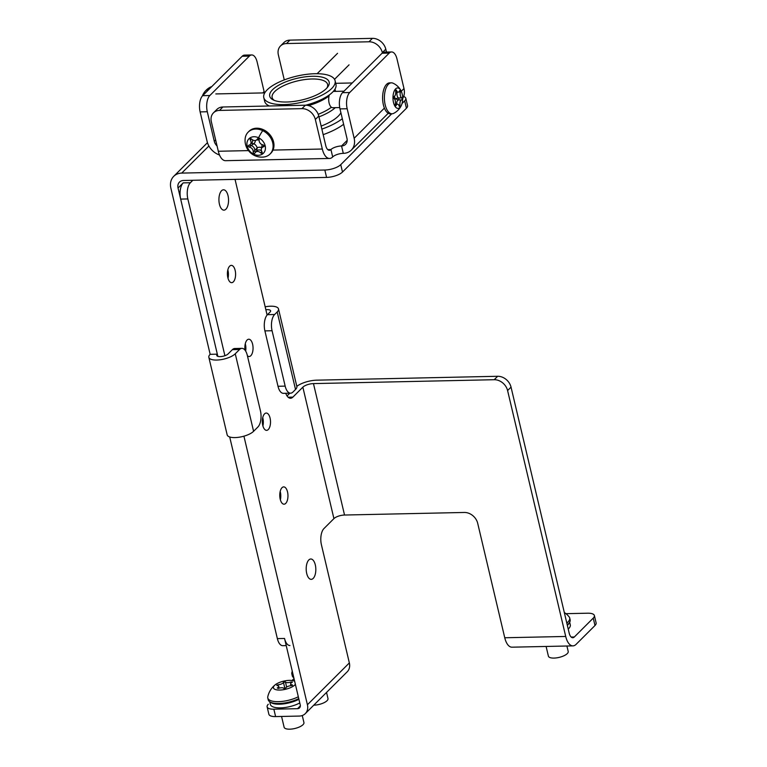 <?xml version="1.0" encoding="UTF-8"?>
<svg xmlns="http://www.w3.org/2000/svg" width="767" height="767" viewBox="0 0 767 767"><rect width="100%" height="100%" fill="white"/><g stroke="black" fill="none" stroke-linecap="round" stroke-linejoin="round"><path stroke-width="1.15" d="M349.349 662.928L307.414 704.758A12.214 9.808 45.1 0 1 305.285 713.636L347.211 671.806A12.214 9.808 45.1 0 0 349.349 662.928L321.421 544.781A12.214 5.781 -91.2 0 1 323.952 528.559L333.923 518.617A8.14 2.953 166.7 0 1 344.536 515.031L464.323 512.461A12.214 9.808 45.1 0 1 477.697 523.305L504.753 637.761A16.289 7.708 88.8 0 0 511.972 647.185L572.949 645.881A16.289 7.708 88.8 0 0 576.084 644.366L594.991 625.508A12.214 4.429 166.7 0 0 596.122 622.929L594.377 615.537A12.214 4.429 -13.3 0 0 587.637 613.207L565.921 613.677M307.414 704.758L243.925 436.174M224.904 355.715L187.848 198.941A12.214 5.781 88.8 0 1 190.379 182.719L192.833 180.283M235.038 179.373L267.108 315.036M296.81 386.347A16.289 5.915 166.7 0 1 316.896 380.164L497.658 376.281A12.214 9.808 45.1 0 1 511.033 387.134L507.591 390.556A12.214 9.808 -134.9 0 0 494.216 379.713L313.463 383.596A8.14 2.953 166.7 0 0 302.85 387.172L292.889 397.114A12.214 5.781 -91.2 0 1 290.53 398.255A12.214 5.781 -91.2 0 1 285.736 393.289M235.153 270.377A8.648 4.094 -91.2 0 1 231.692 282.668A8.648 4.094 -91.2 0 1 227.847 277.664A8.648 4.094 -91.2 0 1 231.318 265.372A8.648 4.094 -91.2 0 1 235.153 270.377M245.056 350.203A8.648 4.094 -91.2 0 1 248.776 339.215A8.648 4.094 -91.2 0 1 252.611 344.22A8.648 4.094 -91.2 0 1 249.141 356.511A8.648 4.094 -91.2 0 1 247.405 355.744M270.07 418.063A8.648 4.094 -91.2 0 1 266.6 430.354A8.648 4.094 -91.2 0 1 262.765 425.349A8.648 4.094 -91.2 0 1 266.226 413.049A8.648 4.094 -91.2 0 1 270.07 418.063M287.52 491.906A8.648 4.094 -91.2 0 1 284.058 504.197A8.648 4.094 -91.2 0 1 280.214 499.192A8.648 4.094 -91.2 0 1 283.685 486.892A8.648 4.094 -91.2 0 1 287.52 491.906M227.828 269.936A8.648 4.094 -91.2 0 1 227.981 270.53A8.648 4.094 -91.2 0 1 228.01 278.258M287.05 395.945L289.792 393.203M207.454 142.681L173.725 176.333A16.289 13.077 45.1 0 0 170.878 188.174L210.158 354.316L217.329 354.162L217.847 356.358L180.676 199.094A12.214 5.781 -91.2 0 1 183.208 182.872L178.049 188.02A8.14 6.539 45.1 0 1 179.478 182.095A8.14 6.539 45.1 0 1 183.486 180.485L326.579 177.407L324.834 170.025A12.214 4.429 -13.3 0 0 340.749 164.656L391.736 113.775M300.348 705.87L297.529 708.689A4.075 3.269 45.1 0 0 299.533 707.874A4.075 3.269 45.1 0 0 300.242 704.911L284.538 638.46A12.214 5.781 88.8 0 0 289.955 645.526M245.287 343.769A8.648 4.094 -91.2 0 1 245.44 344.373A8.648 4.094 -91.2 0 1 245.661 351.094M262.736 417.612A8.648 4.094 -91.2 0 1 262.889 418.216A8.648 4.094 -91.2 0 1 262.918 425.944M280.195 491.455A8.648 4.094 -91.2 0 1 280.348 492.059A8.648 4.094 -91.2 0 1 280.377 499.787M305.285 713.636A12.214 9.808 45.1 0 1 299.274 716.071L275.602 716.579A12.214 4.429 166.7 0 1 268.872 714.24L267.127 706.858A12.214 4.429 -13.3 0 0 273.857 709.187L275.602 716.579M297.529 708.689L273.857 709.187M268.258 704.279A12.214 4.429 -13.3 0 0 267.127 706.858M294.02 678.574L292.093 680.492M278.757 703.512A10.383 3.768 -13.3 0 0 280.185 704.164M297.107 700.166A10.383 3.768 -13.3 0 0 298.095 698.938M511.033 387.134L569.162 633.024A8.14 3.854 88.8 0 0 572.767 637.741A8.14 3.854 88.8 0 0 574.339 636.984L593.246 618.116A12.214 4.429 -13.3 0 0 594.377 615.537M507.591 390.556L565.72 636.457A16.289 7.708 88.8 0 0 572.949 645.881M210.158 354.316A14.247 5.168 -13.3 0 0 208.845 357.326L227.166 434.86A14.247 5.168 -13.3 0 0 238.537 437.305A14.247 5.168 -13.3 0 0 253.589 431.313L257.885 427.027A12.214 5.781 88.8 0 0 260.425 410.805L247.329 355.428A12.214 5.781 88.8 0 0 241.912 348.362L234.74 348.515A12.214 5.781 -91.2 0 0 232.382 349.647L228.087 353.932A6.107 2.215 -13.3 0 1 221.634 356.502A6.107 2.215 -13.3 0 1 216.764 355.457A6.107 2.215 -13.3 0 1 217.329 354.162L178.049 188.02M286.225 645.603L282.774 645.68A12.214 5.781 -91.2 0 1 277.357 638.614L229.697 436.96M278.507 308.938L296.839 386.472A14.247 5.168 166.7 0 1 295.525 389.483L292.946 392.052A12.214 5.781 88.8 0 1 290.588 393.183A12.214 5.781 88.8 0 1 285.171 386.117L272.074 330.74A12.214 5.781 88.8 0 1 274.615 314.518L277.194 311.948A14.247 5.168 166.7 0 0 278.507 308.938A14.247 5.168 166.7 0 0 265.171 306.81M290.588 393.183L283.416 393.337A12.214 5.781 -91.2 0 1 277.999 386.271L264.903 330.893A12.214 5.781 -91.2 0 1 267.443 314.671L274.615 314.518M265.861 309.743A6.107 2.215 166.7 0 1 270.588 310.808A6.107 2.215 166.7 0 1 270.022 312.102L267.443 314.671M173.725 176.333A16.289 13.077 45.1 0 1 181.731 173.093L324.834 170.025M402.033 103.507L404.679 100.87A12.214 4.429 -13.3 0 0 405.801 98.291A12.214 4.429 -13.3 0 0 403.634 96.489M405.801 98.291L407.555 105.673A12.214 4.429 166.7 0 1 406.424 108.252L342.494 172.038A12.214 4.429 166.7 0 1 326.579 177.407M208.845 357.326A14.247 5.168 -13.3 0 0 220.206 359.771A14.247 5.168 -13.3 0 0 235.258 353.779L239.553 349.493A12.214 5.781 88.8 0 1 241.912 348.362M327.768 149.623L330.941 149.555A8.14 2.953 166.7 0 1 341.555 145.97A8.14 6.539 -134.9 0 0 345.553 144.349A8.14 6.539 -134.9 0 0 346.981 138.434L339.992 108.895A12.214 5.781 -91.2 0 1 342.533 92.673L382.062 53.239A12.214 5.781 -91.2 0 1 384.411 52.108L391.592 51.955A12.214 5.781 88.8 0 0 389.233 53.086L349.704 92.519A12.214 5.781 88.8 0 0 347.173 108.741L354.153 138.281L384.401 108.099M213.466 112.845L216.898 109.413A12.214 9.808 45.1 0 1 222.909 106.987L219.477 110.419A12.214 9.808 -134.9 0 0 213.466 112.845A12.214 9.808 -134.9 0 0 211.337 121.723L218.317 151.262A16.289 7.708 -91.2 0 0 225.536 160.686L329.542 158.453A16.289 7.708 -91.2 0 0 332.686 156.938A8.14 2.953 -13.3 0 1 343.3 153.352A16.289 13.077 -134.9 0 0 351.305 150.121A16.289 13.077 -134.9 0 0 354.153 138.281M402.656 98.492A16.289 13.077 -134.9 0 0 403.988 88.56L397.009 59.021A12.214 5.781 88.8 0 0 391.592 51.955M382.426 52.904L382.359 52.626A12.214 9.808 -134.9 0 0 368.985 41.782L286.494 43.546A12.214 9.808 -134.9 0 0 280.492 45.982L283.924 42.549A12.214 9.808 45.1 0 1 289.936 40.124L372.417 38.35A12.214 9.808 45.1 0 1 385.801 49.193L386.472 52.06M280.492 45.982A12.214 9.808 -134.9 0 0 278.354 54.86L284.279 79.902M264.548 92.884A8.14 6.539 45.1 0 1 264.116 91.561L257.137 62.022A12.214 5.781 88.8 0 0 251.72 54.956A12.214 5.781 88.8 0 0 249.361 56.087L209.832 95.52A12.214 5.781 88.8 0 0 207.301 111.742L200.129 111.896A12.214 5.781 -91.2 0 1 202.661 95.674L242.19 56.24A12.214 5.781 -91.2 0 1 244.548 55.109L251.72 54.956M219.515 155.011A16.289 13.077 45.1 0 1 207.109 141.435L200.129 111.896M217.071 145.979A8.14 6.539 45.1 0 1 214.281 141.281L207.301 111.742M329.542 158.453A16.289 7.708 -91.2 0 1 322.322 149.028L315.342 119.489A12.214 9.808 -134.9 0 0 301.958 108.646L219.477 110.419M332.686 156.938L330.941 149.555A8.14 3.854 -91.2 0 1 329.369 150.313A8.14 3.854 -91.2 0 1 325.754 145.596L318.775 116.066L315.342 119.489M222.909 106.987L305.4 105.213A12.214 9.808 45.1 0 1 318.775 116.066M326.972 87.908A28.504 10.345 -13.3 0 0 327.614 84.437A28.504 10.345 -13.3 0 0 304.873 79.557A28.504 10.345 -13.3 0 0 274.768 91.532A28.504 10.345 -13.3 0 0 272.141 97.553A28.504 10.345 -13.3 0 0 274.26 100.362M343.626 124.244A44.783 16.26 166.7 0 1 323.175 134.656M342.312 118.712A44.783 16.26 166.7 0 1 321.862 129.115M340.903 112.72A36.643 13.298 -13.3 0 1 338.266 116.153A36.643 13.298 166.7 0 1 321.143 126.085M318.967 116.862A36.643 13.298 -13.3 0 0 335.304 107.658M318.219 114.293A34.611 12.56 -13.3 0 0 331.382 107.255M308.564 105.606A34.611 12.56 -13.3 0 0 329.024 95.971M263.781 97.582A36.643 13.298 166.7 0 1 267.165 89.844A36.643 13.298 -13.3 0 1 305.87 74.447A36.643 13.298 -13.3 0 1 335.102 80.717A36.643 13.298 -13.3 0 1 331.718 88.464A36.643 13.298 166.7 0 1 293.013 103.861A36.643 13.298 166.7 0 1 263.781 97.582L264.653 101.273A36.643 13.298 -13.3 0 0 268.661 105.654A36.643 13.298 -13.3 0 0 269.361 105.99M305.669 105.213A36.643 13.298 -13.3 0 0 332.59 92.155A36.643 13.298 -13.3 0 0 334.345 90.123A36.643 13.298 -13.3 0 0 335.975 84.418L335.102 80.717M272.544 89.729A30.536 11.083 -13.3 0 0 273.062 99.825A30.536 11.083 -13.3 0 0 300.022 100.381A30.536 11.083 -13.3 0 0 326.339 88.579A30.536 11.083 -13.3 0 0 327.806 86.882A30.536 11.083 -13.3 0 0 310.52 76.355A30.536 11.083 -13.3 0 0 272.544 89.729M220.973 208.097A10.182 4.813 88.8 0 0 223.945 210.148A10.182 4.813 88.8 0 0 228.355 203.14A10.182 4.813 88.8 0 0 226.495 191.836A10.182 4.813 88.8 0 0 223.513 189.794A10.182 4.813 88.8 0 0 221.586 190.705A10.182 4.813 88.8 0 0 220.973 208.097M308.248 577.311A10.182 4.813 88.8 0 0 311.229 579.353A10.182 4.813 88.8 0 0 315.64 572.355A10.182 4.813 88.8 0 0 313.77 561.051A10.182 4.813 88.8 0 0 310.788 558.999A10.182 4.813 88.8 0 0 308.861 559.91A10.182 4.813 88.8 0 0 308.248 577.311M270.406 702.16A18.322 6.654 -13.3 0 0 298.909 699.283M299.782 702.975A18.322 6.654 166.7 0 1 281.374 707.845A18.322 6.654 166.7 0 1 270.348 704.374L269.725 701.767M294.643 681.221A11.495 4.171 -13.3 0 0 294.077 680.971A11.495 4.171 -13.3 0 0 293.004 680.645A11.495 4.171 -13.3 0 0 275.123 684.873A11.495 4.171 -13.3 0 0 275.2 689.447A11.495 4.171 -13.3 0 0 286.158 689.13A11.495 4.171 -13.3 0 0 295.372 684.289M283.857 688.45A4.075 1.476 -13.3 0 0 278.268 688.43L277.242 687.999A4.075 1.476 -13.3 0 0 278.737 686.379A4.075 1.476 -13.3 0 0 277.079 685.612L276.782 685.18L278.018 684.758A4.075 1.476 -13.3 0 0 283.445 682.39L285.42 681.968A4.075 1.476 -13.3 0 0 291.009 681.988L292.419 682.016L292.045 682.419A4.075 1.476 -13.3 0 0 290.549 684.039A4.075 1.476 -13.3 0 0 292.208 684.806L292.505 685.228L291.259 685.66A4.075 1.476 -13.3 0 0 285.832 688.028L283.857 688.45M275.123 684.873A21.169 21.169 0 0 0 267.788 696.714A19.338 7.018 -13.3 0 0 267.779 697.96A19.338 7.018 -13.3 0 0 270.722 700.645A19.338 7.018 -13.3 0 0 298.315 696.772M298.756 698.612A19.338 7.018 166.7 0 1 271.163 702.486A19.338 7.018 166.7 0 1 268.22 699.811L267.779 697.96M278.287 685.89L278.018 684.758M302.265 715.534L303.933 722.552A10.182 3.691 166.7 0 1 302.754 724.93A10.182 3.691 166.7 0 1 285.669 728.65A10.182 3.691 166.7 0 1 284.116 727.241L281.566 716.445M294.538 680.77A18.322 6.654 166.7 0 1 294.403 680.367L293.79 677.76M292.256 671.144A21.169 21.169 0 0 0 291.843 672.707A19.338 7.018 -13.3 0 0 291.843 673.963A19.338 7.018 -13.3 0 0 293.397 675.938M293.828 677.788A19.338 7.018 166.7 0 1 292.275 675.804L291.843 673.963M326.541 692.428L327.988 698.555A10.182 3.691 166.7 0 1 326.819 700.923A10.182 3.691 166.7 0 1 313.761 705.18M567.35 625.373A18.322 6.654 -13.3 0 0 567.714 625.019A18.322 6.654 -13.3 0 0 569.229 622.89M569.66 622.238L570.284 624.846A18.322 6.654 166.7 0 1 568.587 628.719A18.322 6.654 166.7 0 1 568.222 629.065M566.803 623.044A19.338 7.018 -13.3 0 0 569.699 617.962A19.338 7.018 -13.3 0 0 569.133 616.85A21.169 21.169 0 0 0 564.311 612.507M569.699 617.962L570.14 619.813A19.338 7.018 166.7 0 1 567.906 624.319A19.338 7.018 166.7 0 1 567.235 624.884M566.918 646.006L568.203 651.461A10.182 3.691 166.7 0 1 567.034 653.829A10.182 3.691 166.7 0 1 549.939 657.549A10.182 3.691 166.7 0 1 548.395 656.14L546.104 646.456M202.383 95.98A10.23 4.842 -91.2 0 1 202.795 94.974A16.692 16.692 0 0 1 210.484 87.083A15.474 7.315 -91.2 0 1 211.644 86.719M206.956 91.388A15.474 7.315 -91.2 0 1 210.484 87.083M253.772 154.244A10.23 8.216 -134.9 0 0 265.133 150.284A10.23 8.216 -134.9 0 0 258.565 137.772A10.23 8.216 -134.9 0 0 247.214 141.732A10.23 8.216 -134.9 0 0 253.772 154.244A16.692 4.027 115.5 0 0 254.548 155.519A16.692 16.692 0 0 0 263.455 157.053A15.474 12.425 -134.9 0 0 270.022 154.042A15.474 12.425 -134.9 0 0 262.717 130.639A15.474 12.425 -134.9 0 0 248.163 132.135A15.474 12.425 -134.9 0 0 245.143 138.702A16.692 16.692 0 0 0 254.548 155.519M251.336 143.4L253.887 143.707L249.112 147.082L248.105 146.181L248.671 145.251A4.075 3.269 -134.9 0 0 250.253 144.474A4.075 3.269 -134.9 0 0 250.339 140.073A1.016 0.815 45.1 0 1 251.662 139.124A4.075 3.269 -134.9 0 0 256.878 139.728A4.075 3.269 -134.9 0 0 257.396 139A1.016 0.815 45.1 0 1 259.16 139.882A4.075 3.269 -134.9 0 0 263.234 144.934L264.241 145.835L263.666 146.765A4.075 3.269 -134.9 0 0 262.093 147.542A4.075 3.269 -134.9 0 0 262.007 151.943A1.016 0.815 -134.9 0 1 260.684 152.892A4.075 3.269 -134.9 0 0 255.459 152.288A4.075 3.269 -134.9 0 0 254.951 153.016A1.016 0.815 -134.9 0 1 253.187 152.134A4.075 3.269 -134.9 0 0 249.102 147.082M248.163 132.135L249.026 131.282A15.474 12.425 45.1 0 1 263.58 129.786A15.474 12.425 45.1 0 1 270.885 153.189L270.022 154.042M254.002 153.352A15.474 12.425 45.1 0 1 253.426 152.949M255.9 151.856A1.016 0.815 45.1 0 1 254.73 150.591L257.223 147.839A6.107 4.899 45.1 0 1 261.911 147.734L261.911 147.734A6.107 4.899 45.1 0 1 262.314 144.733M264.26 146.181L263.666 146.765M255.325 140.495A6.107 4.899 45.1 0 1 254.347 143.237A6.107 4.899 45.1 0 1 253.887 143.707A6.107 4.899 45.1 0 1 257.223 147.839L256.494 151.473M261.863 151.713L260.684 152.892M249.735 144.877A1.016 0.815 45.1 0 0 250.656 145.538A4.075 3.269 45.1 0 1 254.73 150.591L253.187 152.134M402.656 98.838A10.23 4.842 88.8 0 0 401.007 90.717A10.23 4.842 88.8 0 0 395.877 88.656A10.23 4.842 88.8 0 0 392.972 97.505A10.23 4.842 88.8 0 0 395.945 107.466A10.23 4.842 88.8 0 0 401.323 105.491A10.23 4.842 88.8 0 0 402.656 98.838M399.78 106.479L399.156 106.095A4.075 1.927 88.8 0 0 397.469 104.168A4.075 1.927 88.8 0 0 396.079 105.52A1.016 0.479 -91.2 0 1 395.925 105.76A1.016 0.479 -91.2 0 1 395.734 105.856A1.016 0.479 -91.2 0 1 395.273 104.35A4.075 1.927 88.8 0 0 393.883 98.444A1.016 0.479 88.8 0 1 393.481 97.361A1.016 0.479 88.8 0 1 393.931 96.431A4.075 1.927 88.8 0 0 395.619 91.1L395.849 89.864L396.472 90.257A4.075 1.927 88.8 0 0 398.159 92.184A4.075 1.927 88.8 0 0 399.549 90.832A1.016 0.479 -91.2 0 1 399.895 90.496A1.016 0.479 -91.2 0 1 400.355 91.992A4.075 1.927 88.8 0 0 401.745 97.898A1.016 0.479 -91.2 0 1 402.138 98.78A1.016 0.479 -91.2 0 1 401.879 99.815A1.016 0.479 -91.2 0 1 401.697 99.911A4.075 1.927 88.8 0 0 400.01 105.242L399.377 106.488M395.849 89.864L396.472 90.257L395.647 90.266M401.007 90.717A16.692 16.692 0 0 0 392.982 83.172A15.474 7.315 88.8 0 0 391.381 82.836A15.474 7.315 88.8 0 0 384.392 97.294A15.474 7.315 88.8 0 0 392.052 113.775A15.474 7.315 88.8 0 0 393.634 113.372A16.692 16.692 0 0 0 401.323 105.491M392.052 113.775L390.259 113.813A15.474 7.315 -91.2 0 1 382.599 97.332A15.474 7.315 -91.2 0 1 389.588 82.874L391.381 82.836M339.723 107.562L332.715 107.716A8.14 3.854 -91.2 0 1 328.688 99.039A8.14 3.854 -91.2 0 1 329.302 94.926M396.587 92.213L395.734 92.644M401.697 99.911L398.466 99.978L395.312 98.751L398.514 97.975A4.075 1.927 -91.2 0 1 397.095 92.203M302.85 387.172L333.923 518.617M313.463 383.596L344.536 515.031M292.889 397.114L288.124 397.22M183.208 182.872L190.379 182.719M180.676 199.094L187.848 198.941M497.658 376.281L494.216 379.713M565.72 636.457L504.753 637.761M593.246 618.116L594.991 625.508M574.339 636.984L571.166 637.051M295.525 389.483L277.194 311.948M264.903 330.893L272.074 330.74M277.999 386.271L285.171 386.117M208.892 145.998L181.731 173.093M406.424 108.252L404.679 100.87M342.494 172.038L340.749 164.656M235.258 353.779L253.589 431.313M232.382 349.647L239.553 349.493M277.357 638.614L284.538 638.46M343.3 153.352L341.555 145.97L347.183 140.351M401.275 91.273L403.988 88.56M342.533 92.673L349.704 92.519M339.992 108.895L347.173 108.741M382.062 53.239L389.233 53.086M286.494 43.546L289.936 40.124M368.985 41.782L372.417 38.35M382.359 52.626L385.801 49.193M352.274 82.961L335.716 83.315M249.361 56.087L242.19 56.24M264.116 91.561L262.745 92.922M215.632 139.93L214.281 141.281M209.832 95.52L202.661 95.674M218.317 151.262L248.498 150.61M273.004 150.083L322.322 149.028M305.4 105.213L301.958 108.646M294.077 680.971A21.169 17.43 -68.9 0 1 294.614 681.096M283.445 682.39L284.902 688.555M285.42 681.968L286.628 687.088M291.009 681.988L291.23 682.908M292.208 684.806L292.332 685.353M258.565 137.772A16.692 4.027 -64.5 0 1 262.717 130.639M259.169 139.728A6.107 4.899 45.1 0 1 256.686 139.901M263.464 146.181A4.075 3.269 45.1 0 1 263.637 145.998A4.075 3.269 45.1 0 1 264.155 145.596M255.459 152.288L257.012 150.744A4.075 3.269 45.1 0 1 261.422 150.687M252.468 139.786A4.075 3.269 45.1 0 1 251.969 142.748A4.075 3.269 45.1 0 1 251.806 142.93L250.253 144.474M250.339 140.073L251.461 138.952M394.832 99.48A6.107 2.886 -91.2 0 1 395.312 98.751A6.107 2.886 -91.2 0 1 394.411 96.278M400.355 91.992L398.658 92.03M401.745 97.898L398.514 97.975A1.016 0.479 88.8 0 1 398.917 99.058A1.016 0.479 88.8 0 1 398.466 99.978A4.075 1.927 -91.2 0 0 396.673 104.187M400.01 105.242L398.83 105.271M396.079 105.52L395.369 105.53M351.305 150.121L388.246 113.267M267.635 105.06L267.865 106.019M269.322 105.99L268.661 105.654M333.405 91.407L334.345 90.123M334.997 89.135L335.524 91.369M294.605 681.067A21.169 21.169 0 0 0 293.004 680.655M278.737 686.379L279.15 688.143M290.549 684.039L290.933 685.679M215.805 93.929L264.74 92.884M256.878 139.728L258 138.616M262.093 147.542L263.637 145.998M344.028 91.187L333.29 91.417M398.159 92.184L395.724 92.232M397.469 104.168L395.312 104.216M337.547 53.316L317.107 73.709M349.052 64.84L334.537 79.327"/></g></svg>
